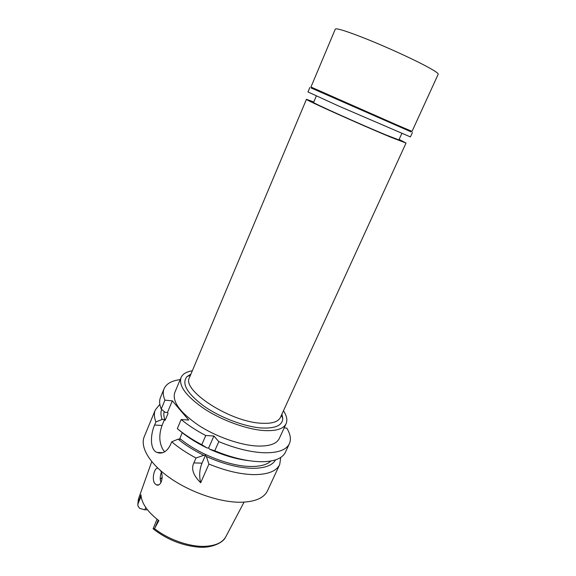 <?xml version="1.0" encoding="UTF-8"?>
<svg xmlns="http://www.w3.org/2000/svg" width="576" height="576" viewBox="0 0 576 576"><rect width="100%" height="100%" fill="white"/><g stroke="black" fill="none" stroke-linecap="round" stroke-linejoin="round"><path stroke-width="0.86" d="M157.01 519.221L153.094 528.797L154.519 528.631L158.868 520.654C147.456 511.783 141.487 503.172 140.976 494.813L137.894 504.137L137.945 506.002L139.666 508.378L144.799 509.796L147.442 509.767M162.166 477.432L160.229 479.311M159.48 453.118L159.235 452.52M157.903 468.209C154.44 467.266 151.438 479.03 154.771 483.494L156.319 484.812C161.136 487.231 164.182 476.158 160.51 470.592M205.43 455.357L203.832 455.299L196.013 457.992C186.638 453.031 178.546 447.638 171.727 441.806L170.395 444.96C166.831 451.829 162.353 454.32 156.946 452.426C149.774 449.604 150.336 434.513 154.613 425.009L155.894 421.934C154.102 417.326 153.907 413.323 155.311 409.918L144.23 436.73C139.831 447.098 149.645 463.882 170.366 478.253C191.045 492.617 220.154 502.445 240.696 502.25C255.038 501.89 263.959 498.082 267.466 490.824L279.706 464.522C276.415 471.305 267.631 474.667 253.339 474.617C239.99 474.235 225.18 470.714 208.922 464.062L206.374 456.494L205.43 455.357L202.018 463.154C199.469 469.44 199.022 475.978 200.693 482.767L208.922 464.062M196.013 457.992L193.874 462.902C190.958 468.734 193.234 475.358 200.693 482.767M155.311 409.918L159.84 404.345M275.63 459.814C272.326 465.617 264.312 468.446 251.604 468.295C237.866 467.777 222.79 463.838 206.374 456.494M203.832 455.299C193.925 450.497 185.35 445.111 178.099 439.157L180.497 439.286L179.82 438.458C197.575 453.6 229.133 466.142 249.977 466.459C259.949 466.654 266.947 464.825 270.972 460.973M178.099 439.157L171.727 441.806M164.765 451.8L163.454 450.396C159.142 443.426 158.666 435.125 162.022 425.491L164.477 419.602L162.122 419.436C160.733 415.627 160.574 412.286 161.654 409.406M155.894 421.934L162.122 419.436M164.167 411.538C163.512 414.137 163.829 417.082 165.11 420.379L164.477 419.602M165.11 420.379L168.084 413.273L167.443 412.502L172.325 400.831L188.69 420.048L181.174 419.515C188.107 425.232 196.308 430.574 205.776 435.521L201.787 444.694C192.355 439.74 184.205 434.376 177.322 428.616L181.174 419.515M179.82 438.458L182.268 432.72M205.776 435.521L213.905 435.996L218.801 441.626C235.174 448.358 250.027 452.059 263.347 452.736C277.603 453.118 286.279 450.108 289.382 443.707C291.29 439.315 290.419 434.124 286.783 428.119L284.148 427.939M172.325 400.831L164.923 400.176C163.037 395.741 162.756 391.918 164.081 388.706C166.342 383.724 171.713 380.693 180.187 379.606M181.044 377.568L174.758 392.616C172.037 401.4 179.791 412.178 198.014 424.944C215.654 436.579 240.048 445.205 257.155 446.026C269.258 446.429 276.631 443.923 279.281 438.502L286.106 423.684C283.572 428.875 276.264 431.165 264.182 430.56C247.097 429.466 222.61 420.703 204.804 409.169C186.394 396.518 178.474 385.985 181.044 377.568C182.635 374.018 186.394 371.758 192.326 370.786M213.905 435.996L208.634 448.034L209.585 449.158L214.769 450.785L218.801 441.626M214.769 450.785C231.098 457.481 245.93 461.11 259.265 461.664C266.674 461.894 272.678 461.074 277.272 459.216C281.318 457.531 284.04 455.198 285.437 452.203L289.382 443.707M164.081 388.706L160.502 397.361C159.242 400.414 159.365 403.999 160.862 408.11L161.237 409.054L165.089 412.315L167.443 412.502M164.923 400.176L161.237 409.054M280.742 457.416L279.706 464.522M209.585 449.158C223.531 455.45 236.75 459.302 249.228 460.728M177.322 428.616L181.202 431.863C188.489 437.789 197.1 443.153 207.036 447.962L201.787 444.694M208.634 448.034L207.036 447.962M283.457 410.789C286.754 415.814 287.64 420.113 286.106 423.684M190.894 374.184L187.106 376.51C181.253 383.35 186.768 393.163 203.666 405.943C220.162 417.586 244.793 426.888 261.734 427.997C275.4 428.594 282.413 425.426 282.773 418.5L281.923 414.144M306.439 99.338L189.504 377.496C181.21 390.082 229.838 421.913 261.266 423.23C271.836 423.85 278.222 421.906 280.426 417.406L406.03 143.057L390.607 137.131C360.864 124.819 303.206 98.878 306.439 99.338L313.79 101.959M399.125 139.421L406.03 143.057M316.318 95.976L313.582 102.456C310.939 102.118 359.993 124.178 385.495 134.748L398.902 139.91L401.81 133.51M160.978 482.602C159.869 479.484 159.984 476.107 161.338 472.471M438.206 74.239C438.516 73.238 433.699 70.128 423.749 64.908C409.687 57.586 386.46 47.038 367.416 39.355C347.422 31.399 336.715 27.972 335.311 29.074L310.961 87.026L396.641 124.841L412.027 131.393L438.206 74.239M410.947 131.789L311.4 88.085M309.852 87.487L307.98 91.944L338.35 105.898L410.429 136.915L412.438 132.523M145.771 507.492L144.799 509.796M138.089 503.539L141.106 496.375M151.747 461.628L138.73 498.175L137.894 504.137M154.519 528.631C168.66 539.82 190.231 547.222 205.661 546.307C216.137 545.616 222.898 542.333 225.965 536.465L244.051 502.15M158.22 520.164L154.8 528.113M193.874 462.902L202.018 463.154M154.613 425.009L162.022 425.491M138.348 499.356L137.808 504.54M225.353 537.552C223.25 542.254 212.004 548.64 197.395 547.027C181.375 545.285 166.73 539.316 153.475 529.106M156.946 452.426L162.9 452.664M190.397 375.365L187.106 376.51M281.39 415.31L282.773 418.5M156.319 484.812L158.659 484.834M312.322 87.689L311.213 88.171M410.623 130.846L411.019 131.976"/></g></svg>
